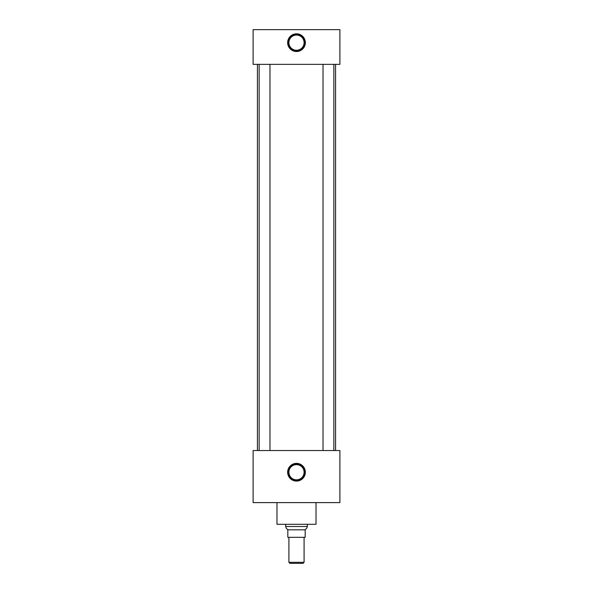 <?xml version="1.0" encoding="UTF-8"?>
<svg xmlns="http://www.w3.org/2000/svg" width="593" height="593" viewBox="0 0 593 593"><rect width="100%" height="100%" fill="white"/><g stroke="black" fill="none" stroke-linecap="round" stroke-linejoin="round"><path stroke-width="0.89" d="M296.5 463.378A8.851 8.851 0 0 0 287.649 472.228A8.851 8.851 0 0 0 296.5 481.079A8.851 8.851 0 0 0 305.351 472.228A8.851 8.851 0 0 0 296.5 463.378M296.5 463.696A8.532 8.532 0 0 0 287.968 472.228A8.532 8.532 0 0 0 296.5 480.767A8.532 8.532 0 0 0 305.032 472.228A8.532 8.532 0 0 0 296.5 463.696M296.5 464.082A8.146 8.146 0 0 0 288.354 472.228A8.146 8.146 0 0 0 296.5 480.374A8.146 8.146 0 0 0 304.646 472.228A8.146 8.146 0 0 0 296.5 464.082M296.5 464.63A7.605 7.605 0 0 0 288.895 472.228A7.605 7.605 0 0 0 296.5 479.833A7.605 7.605 0 0 0 304.105 472.228A7.605 7.605 0 0 0 296.5 464.63M296.5 33.816A8.851 8.851 0 0 0 287.649 42.666A8.851 8.851 0 0 0 296.5 51.517A8.851 8.851 0 0 0 305.351 42.666A8.851 8.851 0 0 0 296.5 33.816M296.5 34.135A8.532 8.532 0 0 0 287.968 42.666A8.532 8.532 0 0 0 296.5 51.198A8.532 8.532 0 0 0 305.032 42.666A8.532 8.532 0 0 0 296.5 34.135M296.5 34.52A8.146 8.146 0 0 0 288.354 42.666A8.146 8.146 0 0 0 296.5 50.813A8.146 8.146 0 0 0 304.646 42.666A8.146 8.146 0 0 0 296.5 34.52M296.5 35.069A7.605 7.605 0 0 0 288.895 42.666A7.605 7.605 0 0 0 296.5 50.272A7.605 7.605 0 0 0 304.105 42.666A7.605 7.605 0 0 0 296.5 35.069M269.978 450.532L269.978 64.363M259.148 450.532L259.148 64.363M333.852 450.532L333.852 64.363M323.022 450.532L323.022 64.363M316.025 502.605L316.025 524.301L276.975 524.301L276.975 502.605M335.571 450.532L335.571 64.363M257.429 450.532L257.429 64.363M339.893 64.363L253.107 64.363L253.107 29.65L339.893 29.65L339.893 64.363M339.893 450.532L253.107 450.532L253.107 502.605L339.893 502.605L339.893 450.532M304.083 562.312L303.045 563.35L289.955 563.35L288.917 562.312L304.083 562.312L304.083 537.317M288.917 562.312L288.917 537.317M307.33 526.502L306.818 528.074L305.18 529.816L287.82 529.816L286.182 528.074L285.67 526.502L307.33 526.502L307.33 524.301M285.67 526.502L285.67 524.301M305.18 529.816L305.18 537.317L287.82 537.317L287.82 529.816"/></g></svg>
